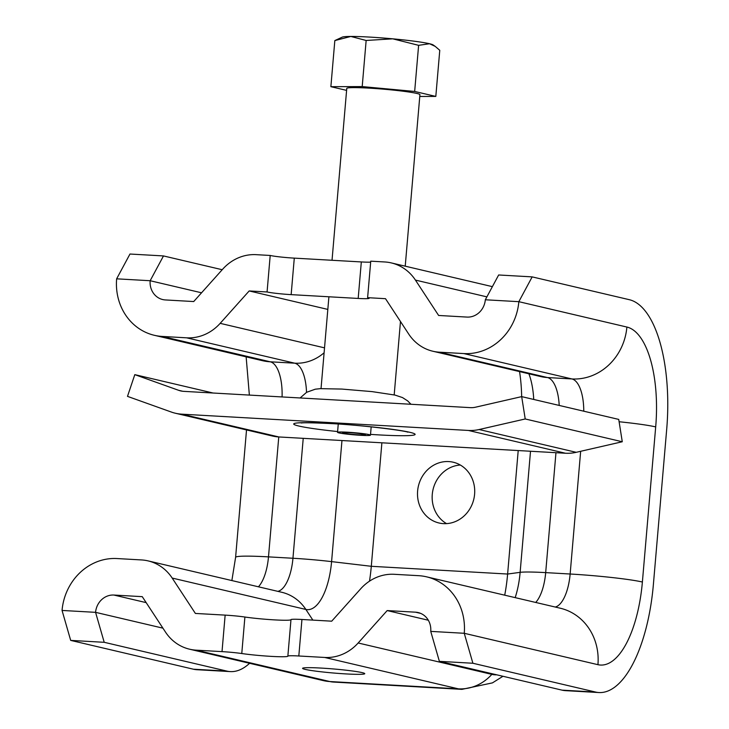 <?xml version="1.0" encoding="UTF-8"?>
<svg xmlns="http://www.w3.org/2000/svg" width="729" height="729" viewBox="0 0 729 729"><rect width="100%" height="100%" fill="white"/><g stroke="black" fill="none" stroke-linecap="round" stroke-linejoin="round"><path stroke-width="1.09" d="M346.12 673.924A31.201 2.023 -175.1 0 0 364.764 673.669A31.201 2.023 -175.1 0 0 321.216 668.083A31.201 2.023 -175.1 0 0 302.581 668.338A31.201 2.023 -175.1 0 0 346.12 673.924M417.617 490.991A31.201 28.467 -76.8 0 0 438.976 522.985A31.201 28.467 -76.8 0 0 474.597 494.226A31.201 28.467 -76.8 0 0 453.247 462.222A31.201 28.467 -76.8 0 0 417.617 490.991M460.318 465.029A31.201 28.467 -76.8 0 0 432.27 494.426A31.201 28.467 -76.8 0 0 446.558 523.622M267.069 291.964L249.181 290.944L220.167 323.348A45.891 41.854 103.2 0 1 186.679 337.828L162.221 336.433A55.067 50.228 103.2 0 1 154.329 335.294A55.067 50.228 103.2 0 1 116.64 278.824L129.972 254.029L163.487 255.934L150.156 280.729A18.353 16.74 -76.8 0 0 162.722 299.555A18.353 16.74 -76.8 0 0 165.346 299.938L193.714 301.551L222.728 269.138A45.891 41.854 103.2 0 1 256.225 254.667L270.204 255.46L267.069 291.964A18.353 1.194 4.9 0 0 291.153 294.634L294.288 258.13A18.353 1.194 4.9 0 1 270.204 255.46M201.55 292.794L150.156 280.729L116.64 278.824M532.17 276.883L518.838 301.678A55.067 50.228 103.2 0 1 463.863 353.574L439.414 352.189A45.891 41.854 103.2 0 1 432.835 351.232A45.891 41.854 103.2 0 1 408.714 334.064L385.504 298.69L367.616 297.669L370.751 261.173L384.73 261.966A45.891 41.854 103.2 0 1 391.309 262.914A45.891 41.854 103.2 0 1 415.43 280.091L438.63 315.466L466.997 317.079A18.353 16.74 -76.8 0 0 485.323 299.774L498.654 274.979L532.17 276.883L629.227 299.674A119.31 48.296 93.3 0 1 666.68 429.481L653.375 584.603A119.31 48.296 -86.7 0 1 598.992 692.55L565.476 690.645A119.31 48.296 -86.7 0 1 562.077 690.153L439.377 661.349L430.739 631.387L464.255 633.291A55.067 50.228 -76.8 0 0 426.565 576.83A55.067 50.228 -76.8 0 0 418.674 575.682L394.216 574.297A45.891 41.854 -76.8 0 0 360.727 588.768L331.704 621.181L301.943 619.486A18.353 1.194 -175.1 0 0 290.98 619.641A27.538 1.786 4.9 0 1 274.359 619.878A27.538 1.786 4.9 0 1 244.898 617.026A18.353 1.194 -175.1 0 0 225.143 615.121L195.381 613.435L172.181 578.061A45.891 41.854 -76.8 0 0 148.06 560.883A45.891 41.854 -76.8 0 0 141.481 559.936L117.023 558.551A55.067 50.228 -76.8 0 0 62.056 610.446L95.572 612.342A18.353 16.74 103.2 0 1 113.897 595.046L142.255 596.659L165.465 632.034A45.891 41.854 -76.8 0 0 189.586 649.202A45.891 41.854 -76.8 0 0 196.165 650.159L222.017 651.626A18.353 1.194 4.9 0 1 241.773 653.53A27.538 1.786 -175.1 0 0 271.325 656.382A27.538 1.786 -175.1 0 0 287.846 656.155A27.538 1.786 -175.1 0 0 287.846 656.146A18.353 1.194 4.9 0 1 287.846 656.136A18.353 1.194 4.9 0 1 298.817 655.991L324.669 657.458A45.891 41.854 -76.8 0 0 358.158 642.987L387.181 610.574L428.315 620.233M370.669 262.13A18.353 1.194 4.9 0 1 361.32 261.939L294.288 258.13M222.208 269.721L163.487 255.934M249.181 290.944L327.822 309.406M367.616 297.669A18.353 1.194 4.9 0 1 369.147 298.289A18.353 1.194 4.9 0 1 358.185 298.443L291.153 294.634M519.549 371.59A87.188 35.293 -86.7 0 1 521.663 396.622M162.922 628.161L95.572 612.342L104.211 642.304L70.695 640.399L62.056 610.446M249.591 663.29A119.31 48.296 -86.7 0 1 230.318 671.6A119.31 48.296 -86.7 0 1 226.91 671.108L104.211 642.304M230.318 671.6L196.803 669.696A119.31 48.296 -86.7 0 1 193.395 669.204L70.695 640.399M369.485 581.177A87.188 35.293 93.3 0 0 371.298 566.296L381.887 442.804M504.714 595.174A87.188 35.293 93.3 0 0 507.621 574.042L518.21 450.549M619.112 421.745A55.067 3.572 -175.1 0 1 655.69 426.902L642.386 582.024A91.781 37.152 -86.7 0 1 597.935 664.684L464.255 633.291L472.893 663.253L439.377 661.349M598.992 692.55A119.31 48.296 -86.7 0 1 595.593 692.058L472.893 663.253M290.98 619.641A18.353 1.194 -175.1 0 0 290.98 619.65L287.855 656.136L290.98 619.641M387.181 610.574L415.539 612.187A18.353 16.74 103.2 0 1 418.173 612.57A18.353 16.74 103.2 0 1 430.739 631.387M655.69 426.902A91.781 37.152 93.3 0 0 626.885 327.048L518.838 301.678L485.323 299.774M343.532 433.154A11.473 0.747 4.9 0 1 342.575 432.771A11.473 0.747 4.9 0 1 351.706 432.816A11.473 0.747 4.9 0 1 364.482 434.347A11.473 0.747 4.9 0 1 365.439 434.73A11.473 0.747 4.9 0 1 356.317 434.675A11.473 0.747 4.9 0 1 343.532 433.154M369.093 434.602A16.521 1.075 4.9 0 1 370.469 435.158A16.521 1.075 4.9 0 1 357.328 435.085A16.521 1.075 4.9 0 1 338.93 432.889A16.521 1.075 4.9 0 1 337.545 432.333A16.521 1.075 4.9 0 1 350.685 432.415A16.521 1.075 4.9 0 1 369.093 434.602M405.224 266.185L419.922 94.688A36.714 2.378 -175.1 0 0 368.692 88.109A36.714 2.378 -175.1 0 0 346.767 88.419L332.032 260.28M346.603 90.378L330.875 86.687L362.204 86.587L414.664 91.453L435.814 96.419L419.767 96.465M435.814 96.419L439.769 50.301L435.195 46.374L429.545 43.74L418.619 45.335L392.74 38.828L366.149 40.478L350.84 36.45L334.83 40.578L330.875 86.687M435.195 46.374L433.108 44.925A45.891 2.971 -175.1 0 0 429.545 43.74A45.891 2.971 -175.1 0 0 392.74 38.828A45.891 2.971 -175.1 0 0 350.84 36.45A45.891 2.971 -175.1 0 0 342.247 37.133L335.085 40.459M414.664 91.453L418.619 45.335M362.204 86.587L366.149 40.478M134.801 374.642L127.493 396.366L171.324 412.04A44.97 41.024 103.2 0 0 175.37 413.234A44.97 41.024 103.2 0 0 181.813 414.163L468.382 430.447A44.97 41.024 103.2 0 0 479.135 429.527L525.217 418.965L521.682 396.622L475.609 407.183A22.025 20.093 103.2 0 1 470.333 407.639L183.772 391.355A22.025 20.093 103.2 0 1 180.619 390.899A22.025 20.093 103.2 0 1 178.632 390.307L134.801 374.642L213.096 393.022M525.217 418.965L622.274 441.756L576.202 452.317A44.97 41.024 103.2 0 1 565.44 453.238L278.879 436.953A44.97 41.024 103.2 0 1 272.436 436.024L175.37 413.234M521.682 396.622L618.739 419.412L622.274 441.756M225.143 615.121L222.017 651.626M486.881 296.867L415.43 280.091M324.104 352.772A45.891 41.854 103.2 0 1 294.726 363.188L270.268 361.803L162.221 336.433M282.077 396.941A36.714 14.862 93.3 0 0 270.268 361.803A55.067 50.228 103.2 0 1 262.376 360.664L154.329 335.294M306.526 392.357A36.714 14.862 93.3 0 0 294.726 363.188L186.679 337.828M324.523 347.851L220.167 323.348M626.885 327.048A55.067 50.228 103.2 0 1 571.919 378.943L547.461 377.549L439.414 352.189M559.207 405.433A36.714 14.862 93.3 0 0 547.461 377.549A45.891 41.854 103.2 0 1 540.882 376.601L432.835 351.232M583.765 411.202A36.714 14.862 93.3 0 0 571.919 378.943L463.863 353.574M533.737 399.446A53.108 21.496 93.3 0 0 528.889 373.786M278.77 436.944L268.491 556.874A55.067 3.572 -175.1 0 0 235.604 557.33L231.868 580.566M303.228 438.339L292.949 558.259L268.491 556.874A36.714 14.862 -86.7 0 1 258.421 586.799M341.965 440.535L331.586 561.622A45.891 2.971 -175.1 0 0 292.949 558.259A36.714 14.862 -86.7 0 1 277.822 591.356M530.512 451.251L520.132 572.338L507.621 574.042L371.298 566.296L331.586 561.622A53.108 21.496 -86.7 0 1 305.861 609.444A45.891 41.854 -76.8 0 0 281.749 592.276L148.06 560.883M555.963 452.7L545.684 572.62A45.891 2.971 -175.1 0 0 520.132 572.338A53.108 21.496 -86.7 0 1 515.175 597.634M580.658 451.297L570.142 574.015L545.684 572.62A36.714 14.862 -86.7 0 1 535.706 602.455M642.386 582.024A55.067 3.572 -175.1 0 0 570.142 574.015A36.714 14.862 -86.7 0 1 555.27 607.047M196.165 650.159L329.845 681.542A123.903 50.155 -86.7 0 0 333.381 682.052L323.275 680.594A45.891 41.854 -76.8 0 0 329.845 681.542L458.359 688.841A45.891 41.854 -76.8 0 0 491.847 674.371L492.367 673.787M496.777 674.817A107.509 43.512 -86.7 0 1 491.847 674.371L358.158 642.987M502.955 676.275L492.44 682.882L461.894 689.361A123.903 50.155 -86.7 0 1 458.359 688.841L324.669 657.458M146.174 602.628L113.897 595.046M193.395 669.204L226.91 671.108M312.859 620.106L305.861 609.444L172.181 578.061M597.935 664.684A55.067 50.228 -76.8 0 0 560.255 608.214L426.565 576.83M562.077 690.153L595.593 692.058M420.697 613.399L415.539 612.187M301.943 619.486L298.817 655.991M244.898 617.026L241.773 653.53M358.185 298.443L361.32 261.939M370.532 434.384A60.899 3.946 -175.1 0 0 378.706 434.894A60.899 3.946 -175.1 0 0 409.999 432.343A60.899 3.946 -175.1 0 0 330.1 423.476A60.899 3.946 -175.1 0 0 293.851 424.278A60.899 3.946 -175.1 0 0 337.618 431.559M178.632 390.307L182.651 391.254M181.813 414.163L278.879 436.953M468.382 430.447L565.44 453.238M479.135 429.527L576.202 452.317M492.376 286.643L391.309 262.914M249.364 395.082L246.138 356.846M246.52 429.937L235.604 557.33M323.275 680.594L189.586 649.202M333.381 682.052L461.894 689.361M370.469 435.158L371.179 426.866M394.189 394.89L400.476 321.507M321.033 388.621L328.907 296.776M337.545 432.333L338.256 424.041M300.12 397.961L306.617 392.302L315.274 389.195L320.35 388.648L341.855 389.067L372.091 391.619L394.99 395.072L402.49 397.569L407.702 400.914L410.956 404.258M301.25 423.02L301.259 423.02C303.136 422.565 312.969 422.747 330.747 423.576C360.691 424.98 404.668 430.584 407.83 432.16"/></g></svg>
